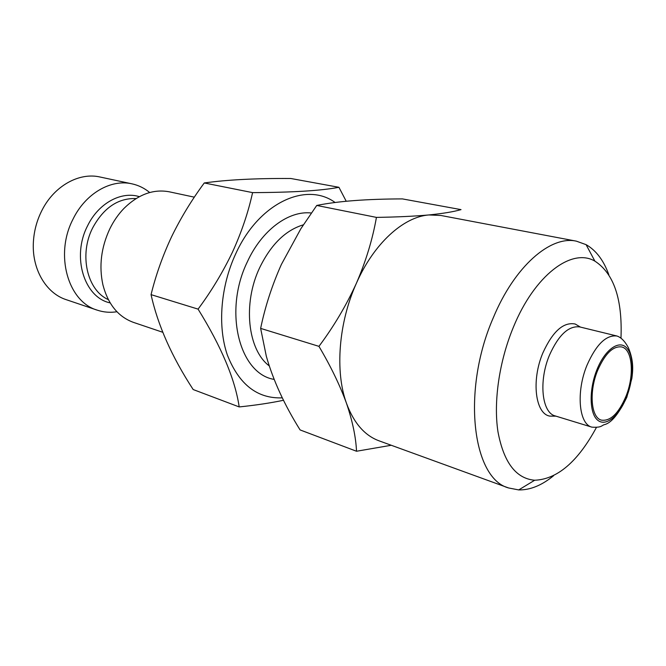 <?xml version="1.0" encoding="UTF-8"?>
<svg xmlns="http://www.w3.org/2000/svg" width="666" height="666" viewBox="0 0 666 666"><rect width="100%" height="100%" fill="white"/><g stroke="black" fill="none" stroke-linecap="round" stroke-linejoin="round"><path stroke-width="1" d="M260.639 328.396L266.317 356.243C273.185 380.361 284.44 404.928 300.091 429.928L356.518 451.248C355.877 437.087 352.53 421.103 346.478 403.28C334.873 371.603 338.578 322.719 356.377 283.316C365.917 261.214 372.602 239.236 376.432 217.391C396.794 217.074 414.269 216.259 428.846 214.951C442.915 213.536 453.638 211.763 461.022 209.624L402.397 198.901C366.192 199.009 337.637 201.199 316.741 205.453L300.882 228.696L281.402 264.402C272.044 285.356 265.126 306.685 260.639 328.396L318.947 346.353C333.716 326.59 346.195 305.577 356.377 283.316C373.809 243.565 403.363 216.9 428.846 214.951L440.875 215.476L576.406 241.167L586.097 244.655C596.07 250.341 603.646 260.364 608.832 274.725M596.37 427.539C577.813 461.754 557.251 479.32 534.681 480.236C515.967 478.604 503.729 462.454 497.968 431.793C493.356 401.873 499.2 361.338 513.386 327.189C534.64 275.025 571.853 247.469 594.88 261.13C613.811 273.451 622.51 299.059 620.987 337.953M553.613 475.69C541.824 485.381 530.186 490.126 518.706 489.918L508.599 487.962C472.302 478.446 461.546 390.334 493.248 317.84C514.577 266.217 550.566 235.289 576.406 241.167M508.599 487.962L378.962 440.792C364.627 435.481 353.796 422.977 346.478 403.28C339.901 385.223 330.727 366.242 318.947 346.353M597.66 370.404C605.003 353.721 612.978 345.895 621.603 346.928C632.567 349.092 634.598 375.274 625.932 396.387C618.631 413.42 610.481 421.337 601.481 420.146C591.017 417.848 588.761 391.791 597.66 370.404M338.927 187.296L290.817 178.496C255.736 178.28 226.89 179.77 204.271 182.959C191.617 200.083 180.727 217.99 171.603 236.705C162.704 255.744 155.852 275.058 151.057 294.638C157.792 325.175 171.828 356.81 193.182 389.543L239.194 406.926C235.106 379.32 221.403 346.72 198.077 309.124C211.405 291.175 222.877 272.161 232.492 252.064C241.567 232.126 248.268 212.312 252.58 192.624C292.532 192.457 321.312 190.684 338.927 187.296L346.203 201.224M162.729 332.267L133.533 322.411C118.29 316.874 108.092 304.37 102.93 284.906C98.834 266.134 101.14 247.411 109.857 228.754C113.661 221.004 118.365 214.227 123.943 208.441C138.32 194.339 153.48 188.811 169.405 191.833L194.347 197.169M116.941 311.746C110.19 312.804 103.621 312.271 97.253 310.156C68.065 301.815 54.421 254.728 73.002 219.197C85.439 193.49 110.906 178.896 131.96 183.833C138.52 185.273 144.43 188.17 149.7 192.524M97.253 310.156L66.259 299.683C45.979 293.248 31.568 268.856 33.417 241.6C34.091 230.877 36.821 220.696 41.6 211.055L42.058 210.148C54.396 185.772 79.254 172.169 99.975 176.998L131.96 183.833M591.916 427.156L555.261 415.942C541.849 412.887 538.444 381.06 549.492 355.103C558.599 334.931 568.681 325.541 579.72 326.923L616.957 336.014C606.185 334.723 596.212 344.43 587.037 365.135C575.899 391.791 578.837 424.234 591.916 427.156C602.122 427.797 601.356 425.391 604.545 424.608C611.421 422.902 618.847 413.769 626.831 397.227L631.868 378.388C632.783 371.145 634.107 361.33 628.354 347.669C624.949 341.283 621.153 337.404 616.957 336.014M555.086 416.15L549.9 416.117C535.306 414.011 531.127 380.403 542.89 352.88C552.73 331.352 563.494 321.736 575.199 324.026L579.678 326.648M282.317 397.852C257.409 398.834 239.102 384.59 227.389 355.128C217.432 326.39 220.529 286.405 235.739 253.763C258.724 202.914 306.194 181.335 335.048 202.456M283.516 400.274C270.346 403.03 255.569 405.244 239.194 406.926M252.58 192.624L204.271 182.959M198.077 309.124L151.057 294.638M391.258 445.271L356.518 451.248M376.432 217.391L316.741 205.453M108.317 299.608C87.154 290.409 78.829 254.72 92.682 227.864C103.696 207.725 118.165 197.96 136.089 198.551M110.156 302.888C84.299 297.644 71.42 256.801 87.537 225.899C98.401 203.23 121.245 190.901 139.344 196.67M626.606 397.003C619.238 415.959 605.819 427.089 597.66 420.163C589.385 413.536 588.877 389.593 596.919 369.722C604.836 349.742 618.814 339.702 626.423 347.644C634.149 355.294 634.099 378.146 626.606 397.003M269.189 365.85C247.702 349.775 242.549 303.463 259.715 267.607C271.029 244.447 285.589 230.178 303.371 224.817M274.084 379.387C239.419 373.892 223.227 311.213 247.327 261.88C261.83 230.028 288.844 210.323 311.338 213.012M534.681 480.236L518.706 489.918M555.968 416.158L549.9 416.117M580.436 327.098L575.199 324.026M594.88 261.13L586.097 244.655"/></g></svg>

